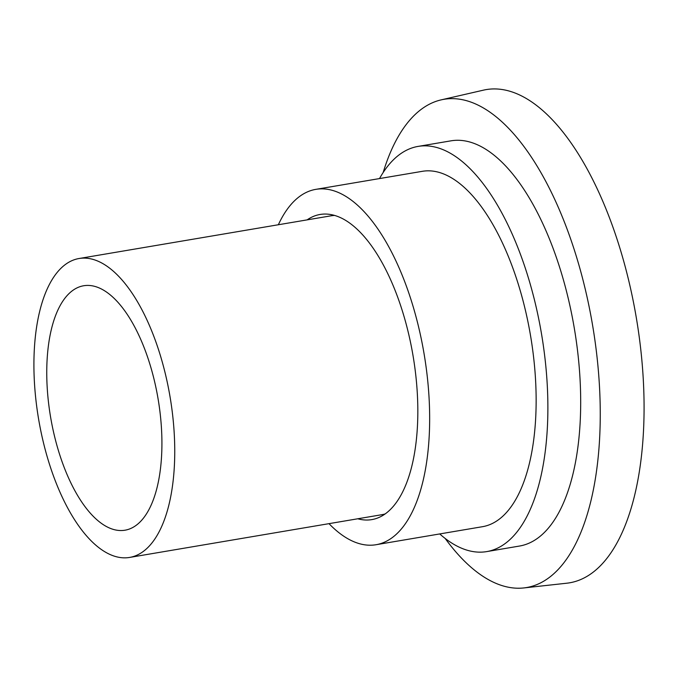 <?xml version="1.0" encoding="UTF-8"?>
<svg xmlns="http://www.w3.org/2000/svg" width="678" height="678" viewBox="0 0 678 678"><rect width="100%" height="100%" fill="white"/><g stroke="black" fill="none" stroke-linecap="round" stroke-linejoin="round"><path stroke-width="1.02" d="M307.117 219.875A154.745 68.054 -99.6 0 1 329.118 214.299A154.745 68.054 -99.6 0 1 412.199 350.933A154.745 68.054 80.4 0 1 380.366 516.805A154.745 68.054 80.4 0 1 357.755 518.78M129.659 557.426A151.584 66.664 -99.6 0 0 169.237 392.198A151.584 66.664 -99.6 0 0 79.012 258.521A151.584 66.664 -99.6 0 0 39.426 423.758A151.584 66.664 -99.6 0 0 129.659 557.426L381.722 514.721A151.584 66.664 -99.6 0 0 385.172 513.924M383.172 172.509A247.589 108.878 -99.6 0 1 441.132 99.878A247.589 108.878 -99.6 0 1 591.25 317.677A247.589 108.878 80.4 0 1 523.823 587.936A247.589 108.878 80.4 0 1 445.175 538.451M441.132 99.878L483.338 90.174A250.114 109.989 -99.6 0 1 634.981 310.185A250.114 109.989 80.4 0 1 566.876 583.199L523.823 587.936M418.097 146.406A205.476 90.36 -99.6 0 1 540.408 327.618A205.476 90.36 80.4 0 1 486.753 551.595L519.56 546.036A205.476 90.36 80.4 0 0 573.215 322.058A205.476 90.36 -99.6 0 0 450.912 140.846L418.097 146.406A205.476 90.36 -99.6 0 0 379.519 178.568M486.753 551.595A205.476 90.36 80.4 0 1 439.725 533.933M315.838 189.357A180.212 79.25 -99.6 0 1 423.106 348.289A180.212 79.25 80.4 0 1 376.044 544.722L482.533 526.687A180.212 79.25 80.4 0 0 529.586 330.245A180.212 79.25 -99.6 0 0 422.318 171.322L315.838 189.357A180.212 79.25 -99.6 0 0 278.353 224.749M376.044 544.722A180.212 79.25 80.4 0 1 329 523.653M334.593 215.434A151.584 66.664 -99.6 0 0 331.076 215.816L79.012 258.521M157.415 395.079A123.964 54.511 80.4 0 1 125.04 530.196A123.964 54.511 80.4 0 1 51.257 420.877A123.964 54.511 80.4 0 1 83.623 285.76A123.964 54.511 80.4 0 1 157.415 395.079"/></g></svg>

